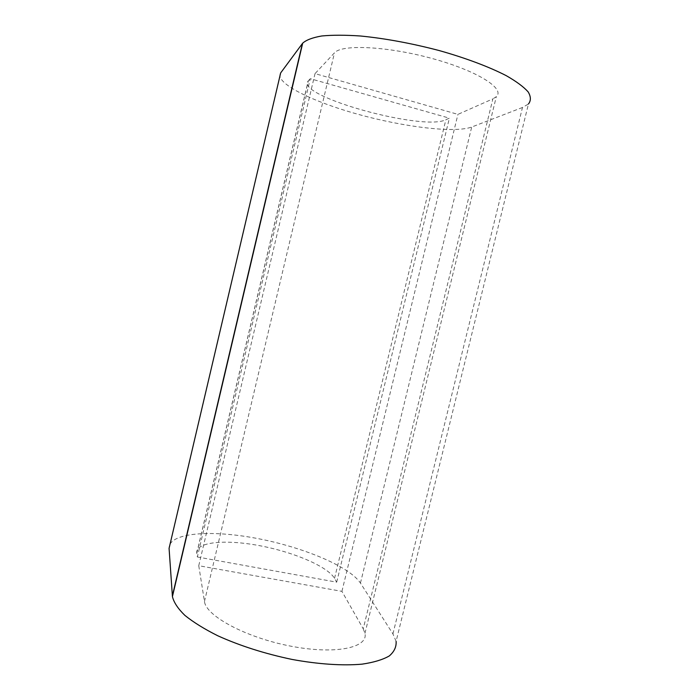 <?xml version="1.0" encoding="UTF-8"?>
<svg xmlns="http://www.w3.org/2000/svg" width="700" height="700" viewBox="0 0 700 700"><rect width="100%" height="100%" fill="white"/><g stroke="black" fill="none" stroke-linecap="round" stroke-linejoin="round"><path stroke-width="0.53" stroke-dasharray="3.5 2.62" d="M392.936 633.929L522.48 107.476L528.456 103.985L396.104 641.349L392.936 633.929L360.447 583.082C349.326 566.239 302.234 546.84 256.209 538.282C210.21 529.567 168.472 532.726 169.076 548.336M197.356 556.972L336.7 582.164L334.539 578.375C327.591 566.405 293.265 551.924 259.28 545.615C225.286 539.175 195.519 541.87 196.752 553.14L197.356 556.972L310.284 78.689L449.383 118.16L445.865 119.718C423.15 131.504 294.586 95.9 308.219 80.902L310.284 78.689M363.239 628.819L364.963 633.316C368.436 647.771 335.23 654.876 290.465 646.1C245.7 637.49 205.94 615.895 204.47 601.492L198.756 565.714L341.924 591.36L363.239 628.819L492.879 98.875L457.931 114.371L315.017 73.623L334.46 52.85C341.512 44.135 387.17 46.121 432.311 58.546C477.531 70.875 505.444 88.786 496.309 96.679L492.879 98.875M522.48 107.476L471.704 127.032C454.606 133.341 403.366 126.962 357.429 114.117C311.465 101.369 274.015 82.723 280.656 72.931M336.7 582.164L449.383 118.16M198.756 565.714L315.017 73.623M341.924 591.36L457.931 114.371M360.447 583.082L471.704 127.032M334.539 578.375L445.865 119.718M196.787 553.367L308.341 80.771M204.47 601.492L334.46 52.85M196.752 553.14L308.219 80.902M364.963 633.316L496.309 96.679"/><path stroke-width="1.05" d="M172.366 595.971L302.4 43.531L280.656 72.931L169.076 548.336L172.428 596.584C173.81 602.403 177.975 608.676 184.905 615.405C193.428 622.274 204.4 629.072 217.822 635.793C240.056 645.829 264.793 653.704 292.023 659.426C318.465 664.282 342.947 665.875 362.075 664.151C373.73 662.436 382.812 659.697 389.314 655.926C394.24 651.683 396.506 646.817 396.104 641.349M302.4 43.531L302.697 43.164C306.276 39.953 312.629 37.564 321.746 35.98C332.412 34.956 345.336 34.965 360.535 36.006C385.271 38.447 411.477 43.295 439.162 50.549C465.754 58.039 489.177 66.868 506.24 75.661C516.364 81.445 523.67 86.853 528.15 91.892C530.976 96.6 531.081 100.634 528.456 103.985M172.428 596.584L302.697 43.164"/></g></svg>
